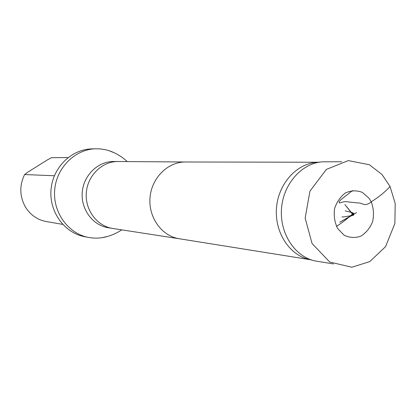 <?xml version="1.0" encoding="UTF-8"?>
<svg xmlns="http://www.w3.org/2000/svg" width="416" height="416" viewBox="0 0 416 416"><rect width="100%" height="100%" fill="white"/><g stroke="black" fill="none" stroke-linecap="round" stroke-linejoin="round"><path stroke-width="0.62" d="M369.169 198.385L371.238 201.833C373.604 208.224 374.072 214.817 372.637 221.614C370.074 227.984 366.142 232.835 360.844 236.163C355.108 238.16 349.513 237.817 344.058 235.144L337.605 228.462C334.667 222.378 333.653 215.784 334.563 208.697C336.742 201.963 340.392 196.69 345.514 192.878C351.177 190.403 356.788 190.237 362.357 192.384L369.169 198.385M333.492 263.947L314.824 260.874C294.585 256.474 279.438 233.048 281.528 208.343C283.416 183.622 302.104 162.916 322.79 161.808L341.728 161.756M68.073 157.55L51.496 157.706L47.211 160.004L27.747 172.188L24.606 174.543C19.339 185.494 19.578 196.264 25.319 206.846C30.321 214.937 37.32 219.846 46.332 221.567L62.696 224.375M54.371 175.755L24.606 174.543M313.05 260.421L309.223 259.454C289.323 255.128 274.446 232.154 276.489 207.938C278.34 183.706 296.702 163.405 317.034 162.308L320.965 161.964M107.796 236.382L101.686 237.76L97.942 238.118L93.241 238.061L88.572 237.448C68.26 233.688 52.77 212.43 54.673 190.102C56.358 167.752 75.046 149.245 95.701 148.782L100.407 148.918L105.056 149.614L108.696 150.566L114.509 152.906M95.701 148.782L91.686 148.902C71.209 149.365 52.686 167.69 51.012 189.805C49.13 211.91 64.485 232.955 84.63 236.683L88.572 237.448M336.476 226.392C342.321 222.591 347.334 218.743 351.504 214.854C354.614 212.768 352.18 212.67 350.865 212.28L345.207 210.839M352.55 190.518L342.248 198.65C339.461 200.715 338.546 202.166 339.503 203.013C342.914 201.77 345.644 201.386 347.703 201.864L357.859 202.94C362.653 202.623 364.634 207.35 371.238 201.843C379.21 196.721 385.486 191.62 390.057 186.514L395.2 203.523L394.883 223.475L385.575 246.626L369.845 261.57L351.868 267.238L329.737 262.038L312.078 243.537L305.146 218.109L309.93 191.173L326.368 169.4L348.322 160.597L369.382 164.741L382.002 174.496L390.057 186.514M179.353 238.758L179.223 238.737C161.814 236.111 148.314 217.485 150.004 197.766C151.486 178.032 167.788 161.803 185.396 161.99L185.526 161.99M179.301 238.753L112.518 228.42C96.918 226.044 84.843 209.789 86.315 192.644C87.604 175.49 102.118 161.372 117.9 161.517L185.474 161.99M112.518 228.42L108.222 227.729C92.752 225.373 80.787 209.284 82.238 192.317C83.517 175.339 97.9 161.366 113.547 161.512L117.9 161.517M341.942 216.908L344.094 216.897L352.591 215.426C353.824 215.327 354.084 214.609 353.376 213.273L353.673 214.152L353.402 214.604L353.964 214.204L353.231 214.755L339.752 222.243L356.522 212.618L353.189 214.677L344.89 204.552L353.184 215.056L352.799 213.767L353.808 214.339L353.366 213.002M179.223 238.737L310.029 259.657M185.396 161.99L317.86 162.24M127.234 161.585C121.805 156.546 115.627 152.875 108.696 150.566M101.686 237.76C108.893 236.59 115.58 233.953 121.742 229.85"/></g></svg>
